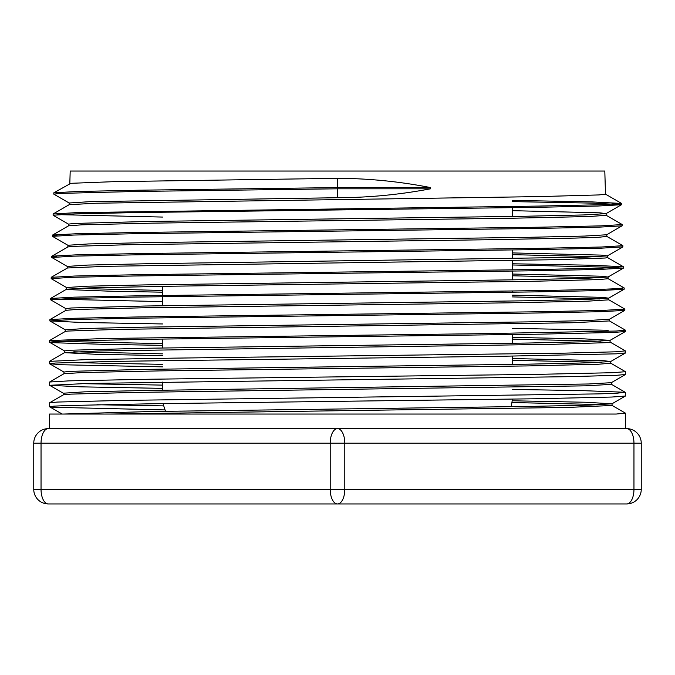 <?xml version="1.0" encoding="UTF-8"?>
<svg xmlns="http://www.w3.org/2000/svg" width="675" height="675" viewBox="0 0 675 675"><rect width="100%" height="100%" fill="white"/><g stroke="black" fill="none" stroke-linecap="round" stroke-linejoin="round"><path stroke-width="1.01" d="M64.555 352.612L64.614 350.907L69.888 350.249L144.593 348.266L528.221 343.027L587.638 341.719L609.981 340.419L625.371 331.526L613.381 332.454L540.726 334.15L158.785 339.128L68.808 340.951L54.43 341.584L49.553 342.208L51.891 342.655L103.967 344.351L162.54 345.355M625.455 352.924L616.233 353.835M616.191 353.835L502.85 356.248L115.906 361.353L55.046 363.049L49.621 363.791L62.412 364.753L162.54 366.863M625.447 374.473L616.216 375.351L569.43 376.65L87.725 383.451L49.587 385.298L81.025 386.851L162.54 388.37M512.359 400.781L585.824 402.258L611.955 403.81L625.379 396.056L611.769 397.043L536.827 398.748L152.196 403.76L66.892 405.548L53.941 406.139L49.553 406.738L52.642 407.244L164.869 409.919M337.5 178.335C368.685 178.428 399.718 181.516 430.608 187.591L337.5 187.591L139.075 190.198L77.178 191.498L53.831 192.805L70.883 183.313L114.151 181.651L337.5 178.335L337.5 197.716L89.682 201.673L69.196 202.998L69.154 204.702M512.46 210.668L599.915 212.836L606.032 213.637L583.959 214.937L525.395 216.245L147.395 221.484L73.761 223.467L68.546 224.125L68.496 225.855M622.19 225.728L606.724 234.765L584.685 236.064L525.943 237.372L146.897 242.62L88.459 243.937L67.913 245.261M512.46 252.914L601.104 255.099L607.373 255.901L585.098 257.2L146.467 263.748L87.86 265.064L67.238 266.423M512.46 274.033L601.754 276.227L608.006 277.028L585.799 278.328L526.812 279.636L145.994 284.875L87.218 286.2L66.58 287.533M75.693 288.394L162.54 290.444M512.46 295.161L602.336 297.354L608.698 298.156L586.499 299.455L527.327 300.763L145.513 306.011L71.137 307.986L65.947 308.652L65.872 310.382M609.458 320.962L609.407 319.216L586.913 320.591L527.614 321.891L145.074 327.139L86.037 328.463L65.264 329.813M512.46 337.407L584.415 338.875L610.04 340.343M73.786 351.785L162.54 353.852M512.46 358.535L604.159 360.737L610.673 361.547L588.305 362.846L528.711 364.154L144.121 369.402L69.204 371.377L63.973 372.043L63.897 373.764M625.388 374.549L611.305 382.683L588.727 383.982L143.682 390.53L84.215 391.854L63.298 393.213M611.955 403.81L589.477 405.11L529.63 406.418L150.753 411.531L63.467 414.045M430.608 187.591L430.507 188.806L337.5 188.806L137.008 191.447L59.273 193.43L53.831 194.155L69.263 203.065M512.46 201.606L592.844 203.133L621.532 204.66L621.532 203.445L600.117 204.753L539.232 206.069L76.663 212.625L53.097 214L53.173 215.291L68.605 224.201M606.032 213.637L621.464 204.727L597.915 206.035L535.241 207.352L135.439 212.591L74.512 213.907L53.114 215.215M622.164 225.855L598.649 227.163L535.798 228.479L134.84 233.727L73.837 235.043L52.49 236.351L67.981 245.329M622.856 246.881L599.02 248.299L535.95 249.615L134.266 254.863L73.187 256.171L51.789 257.487L67.289 266.456M512.46 264.98L618.865 267.435M608.006 277.028L623.438 268.118L599.746 269.426L536.617 270.743L133.912 275.991L72.605 277.298L51.148 278.615L66.639 287.592M619.507 288.571L624.139 289.246L600.48 290.554L537.233 291.87L133.591 297.118L72.115 298.426L50.515 299.742L66.007 308.72M620.148 309.698L624.831 310.314L624.847 309.099L603.138 310.407L541.536 311.715L137.135 316.963L73.727 318.279L49.899 319.587L49.849 320.87M609.339 319.292L624.772 310.382L600.86 311.69L537.427 312.998L133.152 318.246L71.542 319.562L49.874 320.937L80.772 322.448L162.54 323.958M512.46 328.354L608.226 330.269M214.22 428.625L164.363 428.625M53.831 192.805L53.772 194.088M512.46 200.391L591.528 201.884L621.532 203.445M57.772 214.616L162.54 217.063M622.19 225.788L622.19 224.573L600.809 225.88L539.831 227.197L138.982 232.445L76.081 233.753L52.507 235.069L57.097 235.744M622.856 246.915L622.856 245.7L601.518 247.008L540.464 248.324L138.738 253.572L75.617 254.88L51.882 256.196L56.447 256.871M512.46 263.765L593.013 265.267L623.481 266.768L602.142 268.144L540.92 269.452L138.232 274.7L75.001 276.016L51.233 277.324L51.173 278.615M623.995 287.837L618.73 288.622L602.64 289.271L541.181 290.587L137.498 295.836L74.25 297.152L50.566 298.46L50.515 299.742M55.148 299.135L162.54 301.607M608.749 299.759L624.847 309.099M33.75 443.205L344.79 443.205A14.58 7.29 -90 0 0 337.5 428.625A14.58 7.29 90 0 0 330.21 443.205L330.21 489.375A14.58 7.29 90 0 0 337.5 503.955A14.58 7.29 -90 0 0 344.79 489.375L33.75 489.375A14.58 14.58 0 0 0 48.33 503.955A14.58 7.29 -90 0 1 41.04 489.375L41.04 443.205A14.58 7.29 -90 0 1 48.33 428.625A14.58 14.58 0 0 0 33.75 443.205L33.75 489.375M641.25 489.375L633.96 489.375A14.58 7.29 90 0 1 626.67 503.955A14.58 14.58 0 0 0 641.25 489.375L641.25 443.205A14.58 14.58 0 0 0 626.67 428.625A14.58 7.29 90 0 1 633.96 443.205L641.25 443.205M48.33 503.955L626.67 503.955M626.67 428.625L48.33 428.625M430.507 188.806C399.727 194.662 368.719 197.632 337.5 197.716M616.199 414.045L625.388 413.134M163.51 405.877L96.888 404.747M611.373 382.641L611.432 384.353L585.757 385.83L133.228 392.462L70.892 394.124L63.323 394.85L49.629 402.764L57.552 402.047L122.96 400.418L598.421 393.896L616.208 393.297L625.016 392.268L582.981 390.639L512.46 389.424M162.54 385.113L80.603 383.628M49.545 385.189L49.604 382.016L69.019 380.86L150.424 379.223L538.726 374.338L612.309 372.71L625.43 371.706L610.689 363.15M162.54 364.357L67.61 362.5M49.545 361.37L85.261 359.665L173.382 358.147L564.342 353.143L616.224 351.793L625.345 350.865M162.54 343.609L58.025 341.381M49.553 340.58L105.992 338.47L487.257 333.585L616.191 331.037L625.472 330.202L609.415 320.895M110.177 414.045L568.688 407.405L612.082 405.464M602.809 404.612L512.156 402.528M49.604 382.016L63.965 373.722L82.443 372.549L159.806 370.887L528.525 365.909L598.328 364.247L610.757 363.226M601.535 362.348L512.46 360.281M162.54 355.607L95.799 354.291L64.53 352.662M49.579 361.26L64.597 352.595L98.457 350.966L552.31 344.326L606.217 342.672L610.099 342.098L610.065 340.369M600.919 341.221L512.46 339.154M49.612 340.504L65.281 331.459L67.998 331.045L118.64 329.392L572.172 322.751L609.458 320.929M49.916 319.587L65.956 310.331L76.216 309.471L142.602 307.808L508.233 302.83L587.773 301.168L608.808 299.835L608.749 298.088M599.628 298.957L512.46 296.907M162.54 292.191L110.329 291.212L67.441 289.55L66.521 289.271L66.58 287.516M50.541 298.46L66.58 289.204L89.024 287.887L169.906 286.234L534.288 281.247L598.852 279.593L608.124 278.707L608.091 276.952M599.02 277.83L512.46 275.788M51.19 277.324L67.5 267.975L106.178 266.313L556.732 259.673L605.247 258.01L607.483 257.572L607.433 255.825M598.362 256.702L512.46 254.661M51.882 256.196L67.922 246.932L72.36 246.392L127.347 244.73L486.734 239.752L575.167 238.089L598.784 237.271L606.833 236.402M52.54 235.069L68.572 225.813L81.894 224.817L152.145 223.155L514.806 218.177L589.3 216.515L606.167 215.317M53.165 213.941L69.196 204.677L95.918 203.234L539.595 196.594L598.902 194.932L605.5 194.181L604.8 171.045L70.2 171.045L69.812 183.575M49.545 428.625L49.545 414.045L616.216 414.045M344.79 443.205L633.96 443.205L633.96 489.375L344.79 489.375L344.79 443.205M49.612 342.284L64.673 350.983M625.413 353.033L610.673 361.547M49.621 363.791L64.032 372.111M49.587 385.298L63.34 393.238M49.612 406.814L62.134 414.045M607.373 255.901L622.814 246.991M608.698 298.156L624.139 289.246M65.306 329.847L49.874 320.937M52.447 236.351L52.447 235.136M51.806 257.487L51.806 256.272M623.531 268.043L623.531 266.827M624.198 289.178L624.198 287.963M625.413 413.142L612.031 405.422M625.413 392.386L611.381 384.286M625.379 350.89L610.04 342.031M621.472 203.369L605.433 194.113M622.139 224.497L606.108 215.241M622.831 245.632L606.791 236.377M623.455 266.768L607.424 257.504M624.097 287.896L608.057 278.632M606.125 213.562L606.175 215.317M606.783 234.731L606.833 236.444M67.897 245.261L67.838 246.983M67.238 266.389L67.188 268.093M65.264 329.78L65.213 331.501M610.715 361.479L610.774 363.226M63.298 393.171L63.247 394.9M612.031 403.734L612.082 405.489M162.54 253.201L162.54 254.416M162.54 286.352L162.54 295.448M162.54 296.663L162.54 305.724M162.54 339.069L162.54 347.971M162.54 382.092L162.54 390.218M512.46 207.706L512.46 216.464M512.46 249.978L512.46 258.736M512.46 260.483L512.46 269.899M512.46 271.114L512.46 279.872M512.46 291.035L512.46 292.25M512.46 334.598L512.46 343.288M512.46 356.113L512.46 364.424M625.455 428.625L625.455 413.21M49.545 406.738L49.545 402.832M625.455 395.989L625.455 392.453M625.455 374.473L625.455 371.706M49.545 363.724L49.545 361.327M625.455 352.966L625.455 350.949M49.545 342.208L49.545 340.58M625.455 331.459L625.455 330.244M163.012 403.591L165.485 411.294M512.443 399.127L511.253 406.713"/></g></svg>
